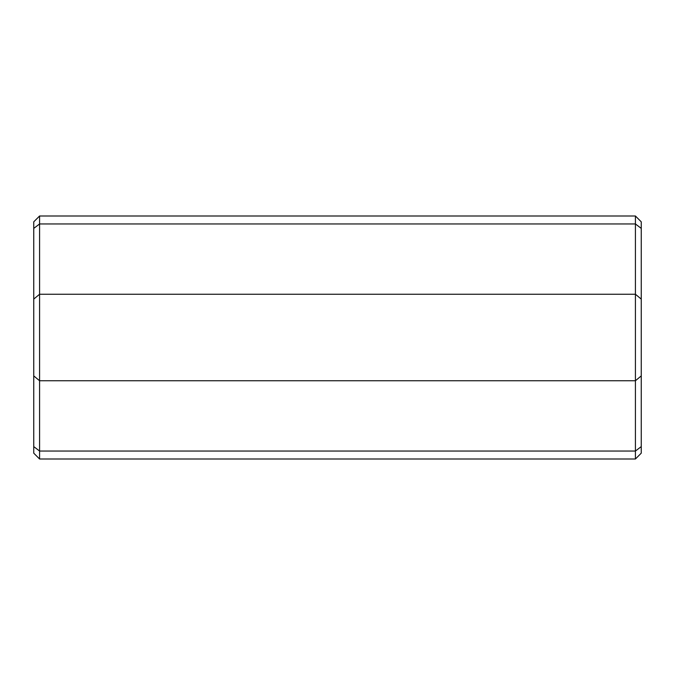 <?xml version="1.0" encoding="UTF-8"?>
<svg xmlns="http://www.w3.org/2000/svg" width="675" height="675" viewBox="0 0 675 675"><rect width="100%" height="100%" fill="white"/><g stroke="black" fill="none" stroke-linecap="round" stroke-linejoin="round"><path stroke-width="1.01" d="M641.25 446.605L635.42 451.043L39.58 451.043L39.58 216L635.42 216L635.42 459L641.25 453.17L641.25 221.83L635.42 216M39.58 216L33.75 221.83L33.75 228.395L39.58 223.957L635.42 223.957L641.25 228.395M33.75 228.395L33.75 299.093L39.58 294.249L635.42 294.249L641.25 299.093M33.75 299.093L33.75 453.17L39.58 459L39.58 451.043L33.75 446.605M33.75 375.907L39.58 380.751L635.42 380.751L641.25 375.907M39.58 459L635.42 459"/></g></svg>
